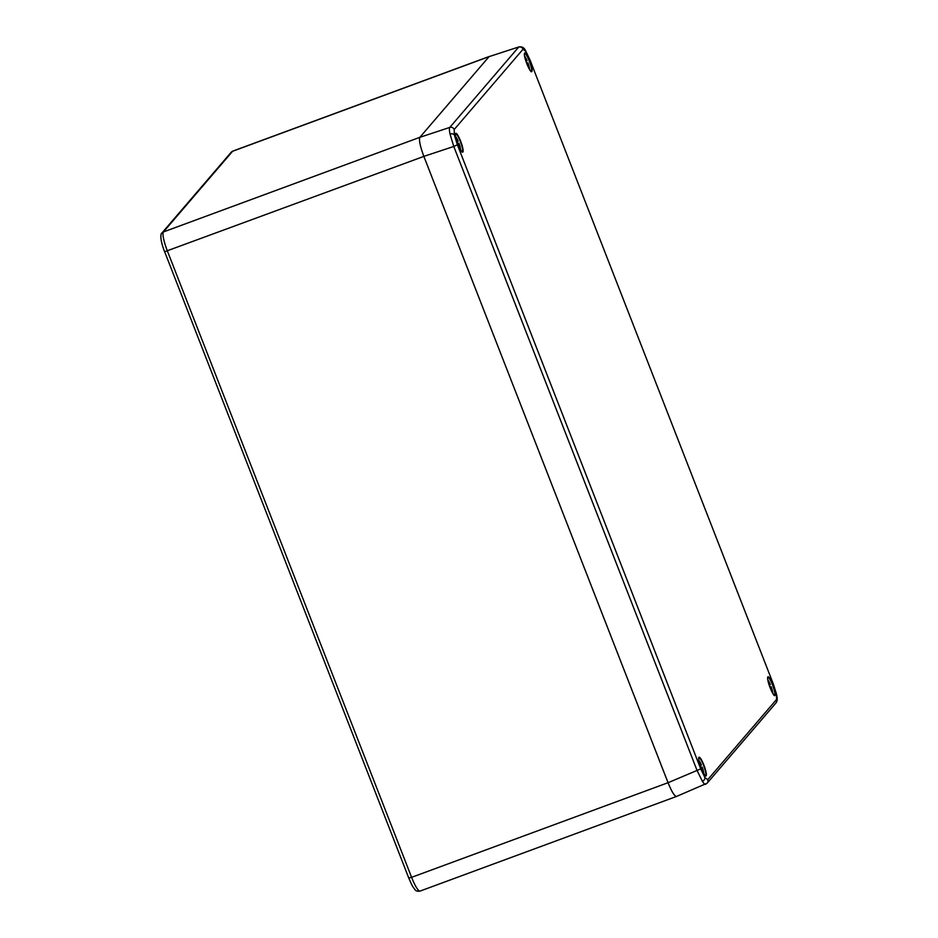 <?xml version="1.0" encoding="UTF-8"?>
<svg xmlns="http://www.w3.org/2000/svg" width="938" height="938" viewBox="0 0 938 938"><rect width="100%" height="100%" fill="white"/><g stroke="black" fill="none" stroke-linecap="round" stroke-linejoin="round"><path stroke-width="1.41" d="M705.833 784.145C705.2 784.813 704.039 783.863 702.363 781.295L697.122 770.59L453.781 146.469L423.859 156.376C420.142 146.328 418.817 139.973 419.861 137.323L489.061 56.643A17.588 3.189 69.7 0 0 489.061 56.643L518.972 46.9L489.061 56.643L419.861 137.323A17.588 3.189 69.7 0 0 419.837 137.347M423.859 156.376L668.055 782.714A17.588 3.189 69.7 0 0 668.524 783.898M707.698 779.724A3.518 3.447 40.6 0 1 707.111 783.218L676.521 796.444C674.574 796.339 671.749 791.766 668.055 782.714L700.721 768.89L704.872 777.473L707.698 779.724L776.57 699.42L776.418 694.05L773.381 684.177L530.04 60.055L525.89 51.473L523.064 49.21L454.191 129.526L454.344 134.896L457.381 144.757L700.721 768.89M457.381 144.757L453.781 146.469L450.029 134.111C449.29 130.464 449.208 128.236 449.794 127.416L518.667 47.111A3.518 3.447 40.6 0 1 523.064 49.21M423.39 155.145A17.588 3.189 69.7 0 0 423.859 156.388L668.055 782.702L411.594 877.335A17.588 3.189 69.7 0 0 420.048 891.088L676.462 796.468M460.558 149.846A7.938 1.442 69.7 0 0 458.963 143.221L457.685 143.631M456.677 140.7L457.205 141.99L458.143 141.099A7.938 1.442 69.7 0 0 455.634 136.502M460.593 149.904L458.975 143.221L458.143 144.393L459.28 147.418M458.436 143.842L457.85 144.053M772.76 693.311A7.938 1.442 69.7 0 0 771.165 686.698L769.887 687.108M768.879 684.177L769.395 685.455L770.344 684.564A7.938 1.442 69.7 0 0 767.835 679.98M772.795 693.381L771.165 686.686L770.333 687.859L771.482 690.896M770.637 687.308L770.051 687.531M527.93 62.811L526.652 63.233M529.513 69.435A7.938 1.442 69.7 0 0 527.93 62.823L527.097 63.995L528.246 67.02M525.643 60.302L526.159 61.591L527.097 60.689A7.938 1.442 69.7 0 0 524.6 56.104M527.402 63.432L526.804 63.655M703.793 773.709A7.938 1.442 69.7 0 0 702.199 767.096L700.921 767.507M703.828 773.78L702.21 767.085L701.378 768.269L702.515 771.294M699.924 764.576L700.44 765.865L701.378 764.974A7.938 1.442 69.7 0 0 698.869 760.378M701.671 767.706L701.085 767.929M701.366 764.962L698.857 760.296M526.898 63.901A10.013 1.817 -110.3 0 1 525.784 53.513A10.013 1.817 -110.3 0 1 532.045 69.588A10.013 1.817 -110.3 0 1 526.898 63.901C524.764 57.628 523.979 54.123 524.577 53.396L524.577 53.396A9.661 1.747 69.7 0 1 529.571 61.838A9.661 1.747 69.7 0 1 531.26 71.511L531.26 71.511C530.451 69.4 533.147 76.834 526.898 63.89M457.932 144.3A10.013 1.817 -110.3 0 1 456.818 133.911A10.013 1.817 -110.3 0 1 463.091 149.986A10.013 1.817 -110.3 0 1 457.932 144.3C455.798 138.027 455.024 134.533 455.61 133.794L455.61 133.794A9.661 1.747 69.7 0 1 460.617 142.248A9.661 1.747 69.7 0 1 462.305 151.921L462.305 151.921C461.496 149.81 464.181 157.244 457.943 144.3M701.178 768.175A10.013 1.817 -110.3 0 1 700.053 757.787A10.013 1.817 -110.3 0 1 706.326 773.862A10.013 1.817 -110.3 0 1 701.178 768.175C699.033 761.902 698.259 758.396 698.857 757.67L698.845 757.67A9.661 1.747 69.7 0 1 703.852 766.112A9.661 1.747 69.7 0 1 705.54 775.785L705.54 775.785C704.731 773.674 707.416 781.108 701.178 768.163M770.133 687.777A10.013 1.817 -110.3 0 1 769.019 677.388A10.013 1.817 -110.3 0 1 775.28 693.463A10.013 1.817 -110.3 0 1 770.133 687.777C767.999 681.504 767.225 677.998 767.812 677.259L767.812 677.259A9.661 1.747 69.7 0 1 772.806 685.713A9.661 1.747 69.7 0 1 774.495 695.386L774.507 695.386C773.698 693.276 776.383 700.709 770.133 687.765M707.111 783.218L775.996 702.914C777.309 699.877 777.696 700.709 776.617 694.519L776.617 694.519A3.518 2.193 168.2 0 0 776.418 694.05M775.996 702.914A3.518 3.447 -139.4 0 0 776.57 699.42M702.363 781.295A3.518 2.685 -32.8 0 0 704.872 777.473M529.993 59.938L525.608 50.769A3.518 2.685 147.2 0 1 525.89 51.473M773.334 684.06L530.04 60.055M450.029 134.111A3.518 2.193 -11.8 0 1 454.344 134.896M454.191 129.526A3.518 3.447 -139.4 0 0 449.794 127.416L419.861 137.323L163.4 231.956A17.588 3.189 69.7 0 0 167.398 251.009L411.594 877.335L408.816 877.98M776.617 694.519L773.381 684.177M489.061 56.643L232.601 151.276L163.4 231.956A3.518 3.447 40.6 0 0 162.004 232.917L231.205 152.249A3.518 3.447 40.6 0 1 232.601 151.276A17.588 3.189 69.7 0 1 232.87 151.077L489.296 56.456M423.859 156.388L164.596 251.747C159.319 238.018 160.844 233.093 162.004 232.917M164.631 251.665L408.78 878.062C413.236 888.333 412.79 886.387 414.584 889.095C415.487 890.889 417.304 891.557 420.048 891.088M525.608 50.769C524.319 47.768 522.114 46.478 518.972 46.9M231.205 152.249L232.87 151.077M458.143 141.087L455.622 136.432M770.333 684.552L767.823 679.898M529.56 69.506L527.93 62.823M527.097 60.689L524.577 56.034"/></g></svg>
